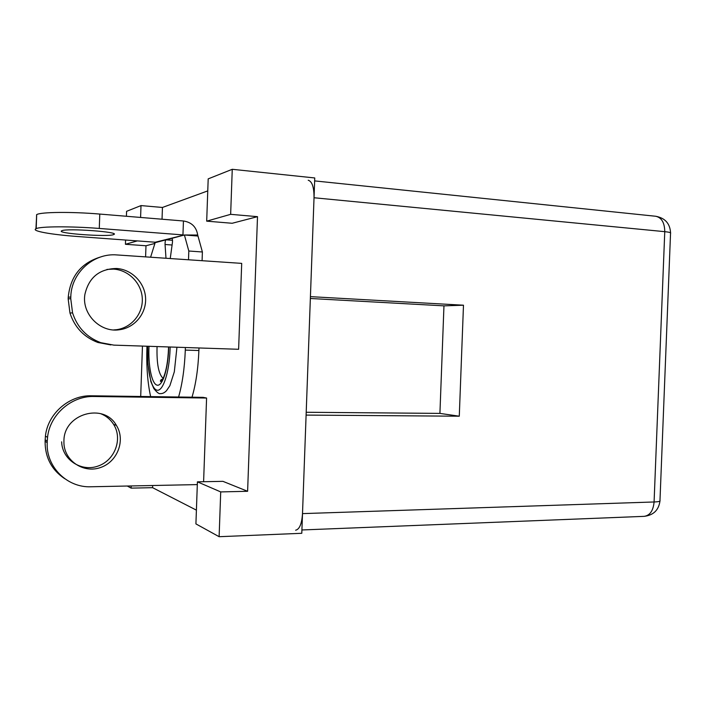 <?xml version="1.0" encoding="UTF-8"?>
<svg xmlns="http://www.w3.org/2000/svg" width="706" height="706" viewBox="0 0 706 706"><rect width="100%" height="100%" fill="white"/><g stroke="black" fill="none" stroke-linecap="round" stroke-linejoin="round"><path stroke-width="1.06" d="M308.213 180.233C312.14 181.433 314.082 187.275 314.029 197.751L310.419 296.644L463.48 305.204L459.279 416.205L306.104 415.093L302.503 513.615C301.824 523.79 299.529 529.323 295.637 530.215M459.279 416.205L439.917 413.398L306.201 412.269M439.917 413.398L443.959 305.857L310.358 298.488M443.959 305.857L463.48 305.204M64.731 478.703C51.635 469.931 45.087 457.488 45.087 441.382L45.422 436.158C47.699 413.592 69.285 395.007 91.471 395.792L203.063 397.346L206.584 398.034L203.602 481.713M207.767 190.894L162.451 207.458L162.036 219.213M154.429 243.561L145.983 245.759L145.595 256.878M142.462 346.081L140.697 396.472M152.664 485.507L152.593 487.678L196.409 510.147M197.415 481.836L220.713 491.914L219.116 536.701L195.915 523.896L197.415 481.836L222.928 481.342L247.612 491.288L257.505 216.663L232.168 223.272L206.69 221.154L208.191 178.874L232.256 169.299L230.65 214.333L257.505 216.663M70.75 298.638L70.803 296.97C71.121 272.79 93.58 252.783 117.011 254.945L241.699 263.382L238.619 349.285L113.869 345.128L100.755 342.666C86.697 337.318 77.298 327.39 72.559 312.882L70.75 298.638L68.173 298.938L69.965 313.023C74.668 327.381 83.97 337.194 97.887 342.481L110.842 344.925M219.116 536.701L301.789 533.295L314.752 177.956L232.256 169.299M220.713 491.914L247.612 491.288M131.192 485.949L131.122 488.128L152.593 487.678M131.122 488.128L127.301 486.028M137.308 240.905L125.439 244.285L145.983 245.759M125.439 244.285L125.58 240.04M126.409 216.265L126.586 211.323L141.006 205.587L162.451 207.458M141.006 205.587L140.591 217.439M230.65 214.333L206.69 221.154M101.567 256.684C81.446 262.517 70.335 276.055 68.235 297.288L68.173 298.938M113.657 329.931L116.455 329.702C131.519 327.787 143.097 313.667 142.294 298.506C141.659 283.353 128.757 269.992 113.507 269.11L106.959 269.418M116.534 268.483C99.396 268.827 88.85 277.449 84.905 294.358C81.49 313.967 100.367 332.932 119.499 329.737C134.714 327.805 146.398 313.526 145.595 298.206C144.959 282.885 131.925 269.383 116.534 268.483M150.599 257.213L155.285 242.229L77.686 236.519C51.582 234.648 30.958 231.03 35.927 228.788L36.686 214.615C40.648 211.985 71.483 211.65 99.784 214.068L183.445 220.987C191.644 222.266 196.4 226.953 197.706 235.045L202.393 251.98L188.811 251.018L188.502 259.782M35.927 228.788L36.2 228.656C40.154 226.352 70.979 226.194 99.281 228.444L182.951 234.913L183.445 220.987M61.81 230.738C66.735 228.003 120.991 232.009 113.79 234.507C109.509 237.26 55.236 233.439 61.731 230.774L61.81 230.738M161.047 379.81L161.7 380.649M170.243 258.546L172.414 242.652C172.652 240.181 172.44 238.734 171.779 238.319L166.051 239.811C165.336 240.419 165.001 241.981 165.054 244.497L165.998 258.264M150.634 396.613C147.563 382.528 146.319 366.14 146.919 347.449L146.954 346.231M185.396 347.511L185.299 350.088C184.575 368.241 182.342 383.879 178.592 397.001M155.285 242.229L184.398 234.983L188.811 251.018M171.867 238.346L184.398 234.983L197.812 236.025M202.393 251.98L202.084 260.699M198.977 347.97L198.889 350.52C198.157 368.585 195.871 384.135 192.014 397.187M184.434 234.992L197.706 235.045M206.584 398.034L94.03 396.49C71.641 395.713 49.844 414.493 47.558 437.288L47.267 441.029L45.14 439.864M197.318 484.598L90.897 486.769C67.132 487.828 45.872 466.781 47.214 442.565L47.267 441.029M63.928 440.985C63.672 413.69 103.844 402.358 116.384 425.383C125.712 439.979 117.655 461.724 100.64 467.478C83.758 473.682 64.387 461.036 63.928 443.006L63.928 440.985M61.651 441.832C62.102 459.677 81.296 472.208 98.028 466.075C114.893 460.391 122.879 438.858 113.631 424.403C110.498 419.461 106.191 415.887 100.702 413.681M314.647 180.904L655.697 216.257C661.593 217.545 664.62 222.681 664.761 231.665L314.029 197.751M301.912 529.968L644.137 516.351C649.952 515.486 653.271 510.694 654.083 501.975L664.761 231.665C669.262 232.133 671.194 232.671 670.541 233.298L659.978 500.536C660.569 501.313 658.601 501.798 654.083 501.975L302.503 513.615M70.803 296.97L68.235 297.288M99.784 214.068L99.281 228.444M36.615 214.65L36.138 228.682M154.64 242.82L166.051 239.811L172.502 240.296M198.889 350.52L185.299 350.088M172.096 245.008L165.054 244.497M45.087 441.382L47.214 442.565M91.471 395.792L94.03 396.49M170.146 347.008L170.084 349.285C169.299 372.856 162.804 392.077 156.82 390.127C150.81 388.538 146.724 367.923 147.739 346.258M168.708 346.955L168.646 349.179C167.957 369.865 162.274 386.8 156.988 385.123C151.693 383.764 148.075 365.487 149.001 346.302M163.112 378.345C158.612 374.242 156.591 363.652 157.059 346.567M670.568 232.839C670.02 223.528 665.07 218.004 655.697 216.257M644.137 516.351C653.429 515.248 658.707 510.156 659.96 501.075M97.887 342.481L100.755 342.666M69.965 313.023L72.559 312.882M116.455 329.702L119.499 329.737M36.2 228.656L36.686 214.615M113.79 234.507L113.816 233.739M113.631 424.403L116.384 425.383M45.422 436.158L47.558 437.288M168.531 346.955L168.478 349.17C167.957 360.731 166.413 369.918 163.827 376.73C162.468 379.828 161.383 381.416 160.553 381.487C160.121 380.419 161.1 379.493 163.492 378.707M147.669 346.258L147.907 363.961L150.846 381.567L153.855 388.582C156.917 392.439 159.106 394.116 160.403 393.604C162.459 393.763 164.507 392.783 166.528 390.656L169.872 385.714L174.32 371.797L176.941 347.228"/></g></svg>
